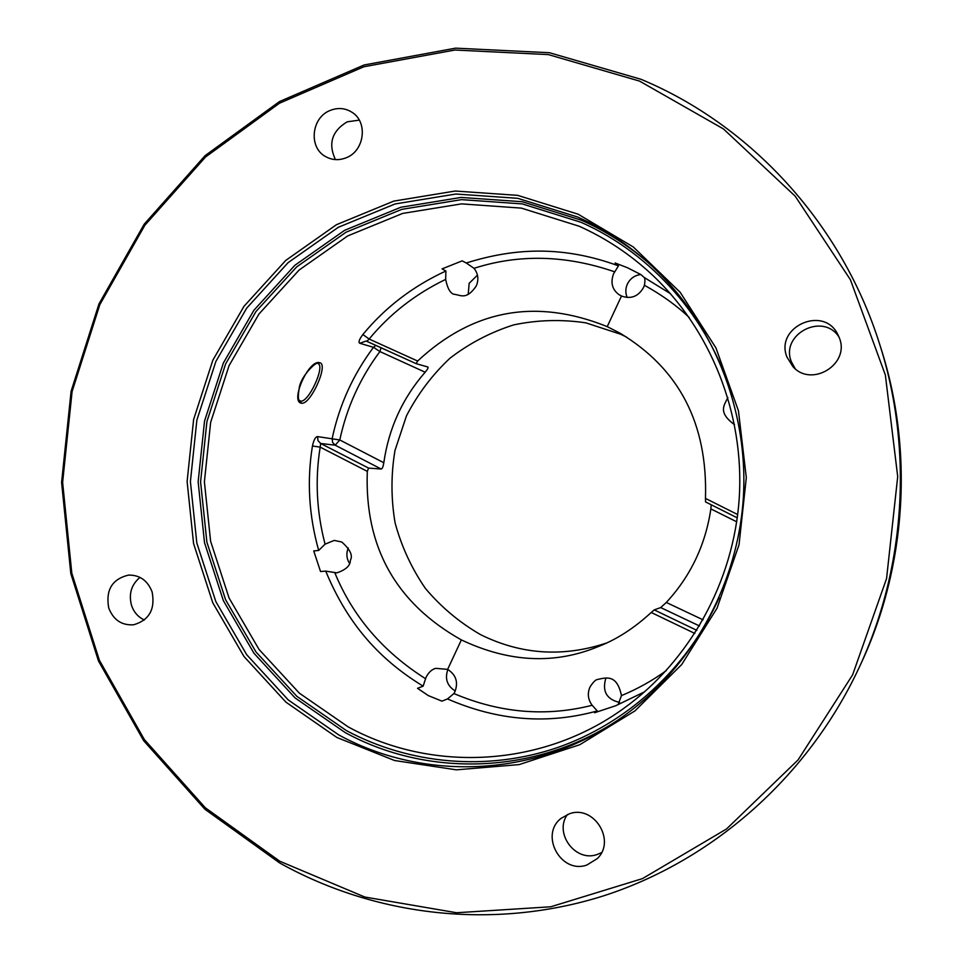 <?xml version="1.0" encoding="UTF-8"?>
<svg xmlns="http://www.w3.org/2000/svg" width="963" height="963" viewBox="0 0 963 963"><rect width="100%" height="100%" fill="white"/><g stroke="black" fill="none" stroke-linecap="round" stroke-linejoin="round"><path stroke-width="1.44" d="M641.069 79.315L549.464 52.724L455.583 48.15L364.146 64.966L279.439 101.584L205.119 155.633L144.197 224.174L98.972 303.911L71.106 391.231L61.596 482.415L70.817 573.623L98.491 661.003L143.704 740.752L204.866 809.209L279.667 862.944C375.149 916.258 493.128 930.366 602.405 896.216C711.344 861.44 807.331 778.056 858.876 668.153C905.665 568.278 913.297 449.155 879.628 344.116C841.698 223.38 750.683 125.021 641.069 79.315M639.54 81.097L548.368 54.602L454.909 50.028L363.882 66.748L279.547 103.173L205.552 156.981L144.883 225.222L99.851 304.609L72.093 391.568L62.619 482.367L71.804 573.178L99.358 660.197L144.39 739.596L205.3 807.752L279.776 861.223L364.784 897.022L456.582 912.743L550.752 906.785L642.453 878.617L726.559 828.95L798.11 759.879L852.616 674.858L886.562 578.582L897.709 476.613L885.358 375.004L850.401 279.727L795.233 196.223L723.454 128.934L639.54 81.097M858.876 668.153L860.91 663.772C906.412 566.641 913.827 450.877 881.085 348.726L879.628 344.116M301.491 403.184C289.61 401.968 308.942 358.814 319.704 362.762C329.069 363.882 310.399 405.363 301.491 403.184L300.251 401.041C300.011 399.814 296.905 402.919 299.204 388.089C300.793 375.726 317.345 360.451 318.019 363.533L318.332 363.653C324.988 367.192 308.28 403.136 300.48 401.09L300.047 400.969M644.692 691.771L615.646 705.759L594.58 712.74L597.265 710.935C547.562 724.754 497.642 720.745 447.506 698.933L441.945 701.148L428.294 695.587L417.533 688.316L423.142 686.162C374.8 656.706 345.597 618.944 325.711 571.119L320.535 571.528L313.733 550.944L318.681 550.439C308.87 515.542 306.8 480.73 312.445 445.989C313.794 439.874 315.491 436.745 317.561 436.6L339.795 439.971L335.196 445.183L332.584 442.39L332.175 438.478C339.313 405.05 353.084 374.655 373.488 347.318L375.895 345.404M579.208 226.245L521.368 208.116L461.518 203.879L402.69 213.413L347.703 235.923L299.096 270.049L258.987 313.986L229.098 365.567L210.644 422.372L204.397 481.813L210.608 541.254L229.062 597.987L259.035 649.423L299.3 693.119L348.161 726.884C431.966 772.735 542 767.475 623.458 708.599C689.544 661.268 733.698 581.893 739.271 497.811C744.471 413.705 710.802 329.358 651.289 273.974C629.621 253.979 605.595 238.078 579.208 226.245M615.08 262.959L627.37 267.69L640.816 274.527L644.115 277.404C645.078 278.415 645.174 281.027 644.428 285.253L643.609 287.371C638.397 296.508 631.018 299.385 621.484 296.026L619.016 294.654C612.191 289.61 610.361 282.665 613.551 273.805L618.463 265.848L615.08 262.959M618.463 265.848C564.017 245.914 515.819 247.431 466.285 263.007L474.025 268.316C478.202 273.673 478.948 279.559 476.264 285.999C466.634 299.914 461.217 295.34 454.981 294.413C450.78 294.221 447.675 289.213 445.664 279.39L445.905 271L442.065 268.894L462.18 260.853L466.285 263.007M445.905 271C412.922 286.192 385.248 307.366 362.87 334.522C359.199 339.458 358.176 342.383 359.777 343.261L366.145 341.034M318.681 550.439L325.061 544.167L334.245 540.412L341.793 542.025C350.183 549.476 353.036 555.543 350.376 560.237C350.424 565.606 345.91 569.807 336.845 572.865L325.711 571.119M349.437 563.283C346.499 558.396 346.102 553.292 348.257 547.995M423.142 686.162L425.574 678.722C382.997 651.734 352.771 616.464 334.883 572.925M325.061 544.167C316.574 511.63 314.949 479.297 320.198 447.145L312.445 445.989M627.166 297.423C625.324 292.993 625.396 288.539 627.382 284.049C630.211 278.488 634.677 275.31 640.792 274.515M455.246 690.989C447.133 685.861 444.665 678.734 447.831 669.622L447.891 669.502M468.211 294.233L469.174 283.315L477.419 275.177M619.51 702.412C606.81 699.379 602.176 691.566 605.631 678.963L606.184 677.904M670.513 293.727L644.115 277.404M734.504 424.37L733.565 423.961C717.856 412.068 724.26 405.134 727.872 397.538M689.207 317.525C677.182 305.957 662.255 295.196 644.428 285.253M705.554 501.928L737.285 517.853L705.566 501.94L705.47 498.413C707.769 423.72 679.192 368.588 619.727 333.017L607.232 326.638L621.484 296.026M703.062 619.835L666.312 602.453C690.652 576.079 705.506 544.889 710.863 508.885L736.719 521.814M666.312 602.453L660.69 607.569L654.214 609.892L651.229 612.48C634.304 628.057 616.862 639.336 598.926 646.305C555.121 664.675 509.258 662.544 461.361 639.914L447.639 669.369C456.005 674.75 458.448 682.177 454.957 691.651L453.91 693.553L447.506 698.933M606.233 643.115C562.801 657.44 520.899 654.611 480.537 634.629C459.459 622.435 441.066 607.015 425.369 588.381C411.562 568.278 401.463 546.43 395.083 522.825C390.99 498.702 390.954 474.578 394.986 450.431L406.446 415.908C417.665 394.192 432.134 374.98 449.89 358.284C469.186 343.418 490.444 332.295 513.652 324.904C537.51 319.897 561.573 319.21 585.841 322.846L620.69 334.245L626.516 337.062M711.224 504.781L710.863 508.885M381.035 347.739L379.904 351.555L425.152 372.212C402.498 398.249 388.715 428.427 383.816 462.734L339.795 439.971C346.716 407.542 360.09 378.074 379.904 351.555L373.488 347.318L359.777 343.261M425.152 372.212C427.632 369.311 428.535 367.577 427.861 366.999L416.148 363.665L417.629 361.029C473.002 309.448 536.198 297.988 607.232 326.638M383.816 462.734C383.178 466.682 382.311 468.788 381.192 469.029L368.576 468.09L367.312 471.364C364.447 546.876 395.805 603.055 461.361 639.914M367.312 471.364L320.198 447.145L320.643 443.474L317.983 440.609L317.561 436.6M425.574 678.722L426.356 676.7C428.86 672.102 431.99 669.321 435.758 668.346L447.639 669.369M597.265 710.935L592.173 705.277C587.936 699.547 587.213 693.468 589.994 687.04C592.931 682.382 595.363 679.878 597.289 679.517C607.075 677.326 617.042 674.606 621.46 695.599L618.354 703.965M592.173 705.277C546.045 716.978 499.966 713.077 453.91 693.553M666.264 670.633C652.18 680.769 637.241 689.099 621.46 695.599M362.87 334.522L369.142 339.048L366.843 341.299L416.112 363.641L366.181 341.046M445.664 279.39C415.366 294.04 389.859 313.926 369.142 339.048L417.629 361.029M614.635 271.807C565.895 255.051 519.021 253.883 474.025 268.316M577.571 217L517.733 198.318L455.86 194.02L395.071 203.963L338.29 227.304L288.106 262.646L246.733 308.088L215.893 361.402L196.861 420.109L190.409 481.524L196.801 542.927L215.82 601.562L246.733 654.756L288.274 699.957L338.723 734.901C422.865 781.029 532.768 777.598 616.356 721.143C688.521 672.836 737.381 588.176 743.328 498.076C748.913 407.951 711.26 317.754 645.848 260.636C625.035 242.592 602.272 228.038 577.571 217M336.857 737.465L394.541 760.505L456.306 769.834L519.129 764.598L579.786 744.712L635.002 710.863L681.672 664.578L717.05 608.183L739.042 544.709L746.313 477.66L738.44 410.792L715.918 347.86L680.167 292.283L633.341 246.997L578.149 214.207L517.697 195.357L455.186 191.035L393.771 201.111L336.424 224.716L285.758 260.419L243.976 306.33L212.847 360.186L193.623 419.471L187.111 481.5L193.563 543.517L212.763 602.742L243.964 656.465L285.915 702.135L336.857 737.465M330.116 110.468C337.965 107.362 345.344 108.012 352.241 112.442C368.215 122.361 364.399 151.01 346.199 157.763C339.012 160.592 332.151 160.207 325.614 156.608C308.377 147.58 311.29 117.594 330.116 110.468M108.735 608.002C105.533 590.03 112.129 579.052 128.536 575.092C139.84 574.959 147.7 580.569 152.118 591.956C155.38 609.254 149.229 620.196 133.628 624.782C121.711 625.553 113.417 619.955 108.735 608.002M586.876 865.027C560.935 874.476 539.244 834.704 561.212 818.285L569.434 813.783C593.786 804.562 616.368 840.651 597.289 858.587L586.876 865.027M839.303 337.784C850.377 364.098 811.604 387.993 792.934 366.638L786.988 357.141C774.529 327.143 823.413 304.85 837.738 334.305L839.303 337.784M335.437 159.605C327.974 143.668 331.898 131.064 347.21 121.82L359.259 120.134M144.366 620.003C138.13 617.09 133.845 612.191 131.498 605.306C128.561 593.894 131.389 584.589 139.984 577.379M601.526 852.628L597.096 854.518C575.393 862.463 553.785 833.188 567.388 814.542M795.185 368.709L791.381 361.775C779.898 334.33 822.944 311.783 839.038 337.086M319.704 362.762L317.995 363.533M705.47 498.413L737.706 514.567M381.192 469.029L335.196 445.183L320.643 443.474L368.576 468.09M694.853 633.449L651.229 612.48M696.827 630.344L654.214 609.892M699.499 625.974L660.69 607.569M719.132 597.818C687.293 668.539 627.045 723.466 557.132 747.697C487.013 771.495 409.829 764.417 346.439 730.616L296.857 696.333L256.002 651.963L225.595 599.744L206.889 542.157L200.581 481.849L206.925 421.517L225.643 363.87L255.965 311.518L296.652 266.907L345.982 232.239L401.788 209.356L461.518 199.642L522.295 203.915L581.038 222.297C651.698 253.498 708.912 318.199 732.061 396.07M618.114 719.951C535.621 774.734 427.801 777.767 345.067 732.506L295.111 697.946L253.955 653.227L223.344 600.611L204.493 542.59L198.149 481.825L204.541 421.048L223.392 362.967L253.931 310.218L294.919 265.258L344.61 230.326L400.837 207.25L461.012 197.439L522.259 201.724L581.471 220.226C605.282 230.867 627.262 244.807 647.437 262.032M622.23 334.45L619.715 333.029"/></g></svg>
